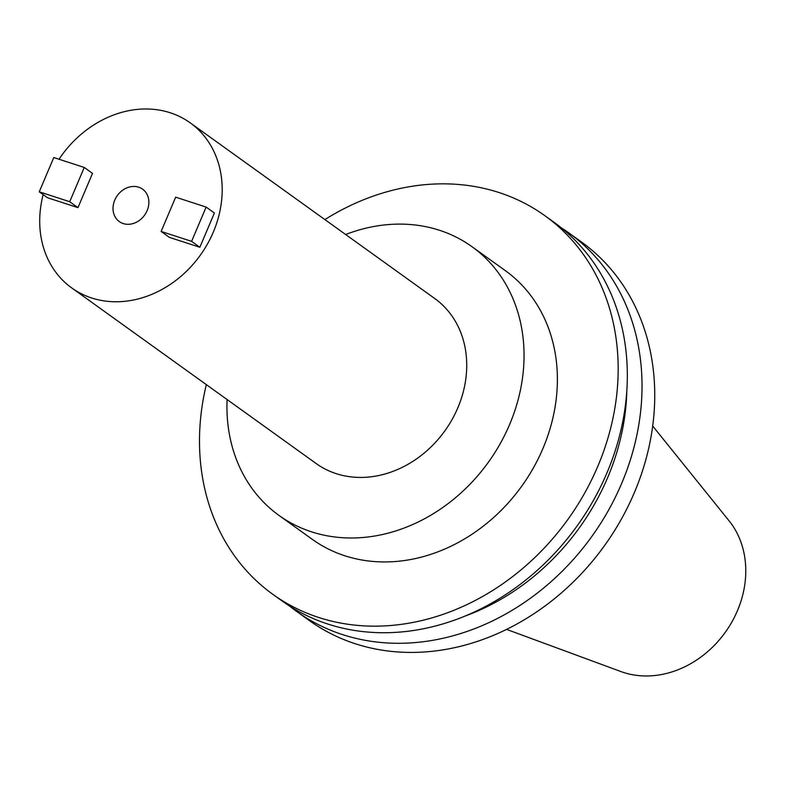 <?xml version="1.0" encoding="UTF-8"?>
<svg xmlns="http://www.w3.org/2000/svg" width="785" height="785" viewBox="0 0 785 785"><rect width="100%" height="100%" fill="white"/><g stroke="black" fill="none" stroke-linecap="round" stroke-linejoin="round"><path stroke-width="1.18" d="M138.67 187.173A19.968 16.779 125.7 0 1 142.595 189.156A19.968 16.779 125.7 0 1 145.981 212.961A19.968 16.779 125.7 0 1 123.225 223.568A19.968 16.779 125.7 0 1 119.3 221.586A19.968 16.779 125.7 0 1 115.915 197.781A19.968 16.779 125.7 0 1 138.67 187.173M59.032 159.247A101.599 85.398 125.7 0 1 170.257 112.775A101.599 85.398 125.7 0 1 190.225 122.852A101.599 85.398 125.7 0 1 207.456 244.007A101.599 85.398 125.7 0 1 91.639 297.976A101.599 85.398 125.7 0 1 71.671 287.889A101.599 85.398 125.7 0 1 43.155 194.611M190.225 122.852L434.772 298.536A101.599 85.398 125.7 0 1 451.993 419.681A101.599 85.398 125.7 0 1 336.186 473.649A101.599 85.398 125.7 0 1 316.208 463.562L71.671 287.889M561.196 227.738A233.116 195.946 125.7 0 1 568.693 232.811A233.116 195.946 125.7 0 1 608.218 510.77A233.116 195.946 125.7 0 1 342.505 634.594A233.116 195.946 125.7 0 1 296.681 611.456A233.116 195.946 125.7 0 1 289.479 605.981M568.693 232.811L581.41 241.947A233.116 195.946 125.7 0 1 620.935 519.905A233.116 195.946 125.7 0 1 355.222 643.729A233.116 195.946 125.7 0 1 309.398 620.592L296.681 611.456M324.882 219.594A233.116 195.946 125.7 0 1 499.015 192.541A233.116 195.946 125.7 0 1 544.839 215.679L553.994 222.253A233.116 195.946 125.7 0 1 593.519 500.212A233.116 195.946 125.7 0 1 327.796 624.036A233.116 195.946 125.7 0 1 281.982 600.898L272.827 594.323A233.116 195.946 125.7 0 1 206.327 384.621M544.839 215.679A233.116 195.946 125.7 0 1 584.364 493.637A233.116 195.946 125.7 0 1 318.651 617.461A233.116 195.946 125.7 0 1 272.827 594.323M345.645 234.509A165.429 139.053 125.7 0 1 439.492 230.28A165.429 139.053 125.7 0 1 472.001 246.696A165.429 139.053 125.7 0 1 500.055 443.947A165.429 139.053 125.7 0 1 311.488 531.818A165.429 139.053 125.7 0 1 278.969 515.402A165.429 139.053 125.7 0 1 227.091 399.545M472.001 246.696L505.344 270.648A165.429 139.053 125.7 0 1 533.398 467.899A165.429 139.053 125.7 0 1 344.831 555.77A165.429 139.053 125.7 0 1 312.312 539.354L278.969 515.402M652.688 426.01L729.088 520.838A95.24 80.06 125.7 0 1 726.194 631.022A95.24 80.06 125.7 0 1 623.408 672.421A95.24 80.06 125.7 0 1 620.837 671.528L506.58 629.393M77.97 207.642L92.512 173.377L84.26 167.45L53.792 157.54L39.25 191.805L47.502 197.742L77.97 207.642L69.718 201.716L84.26 167.45M199.851 247.275L214.393 213.01L206.141 207.083L175.673 197.172L161.121 231.438L169.374 237.364L199.851 247.275L191.599 241.348L206.141 207.083M626.822 390.675A219.967 184.897 125.7 0 1 464.838 616.156M39.25 191.805L69.718 201.716M161.121 231.438L191.599 241.348"/></g></svg>
